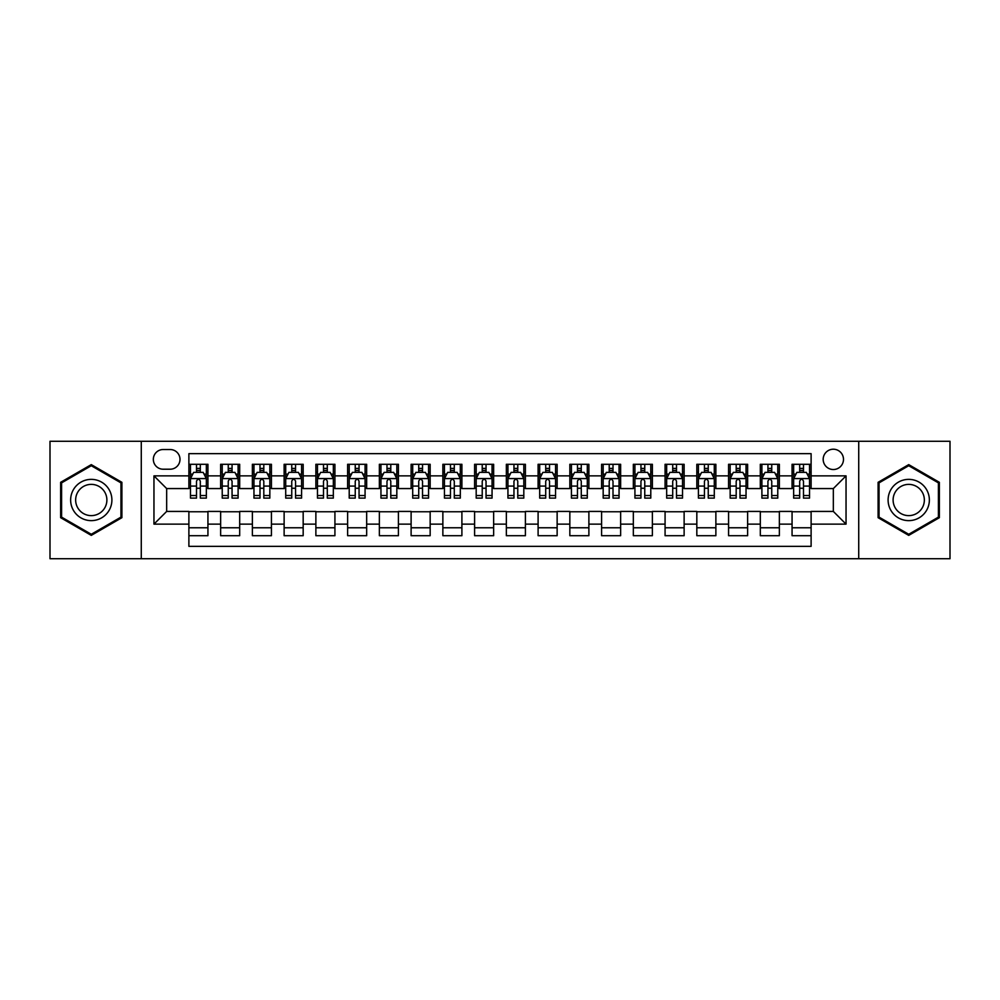 <?xml version="1.0" encoding="UTF-8"?>
<svg xmlns="http://www.w3.org/2000/svg" width="1000" height="1000" viewBox="0 0 1000 1000"><rect width="100%" height="100%" fill="white"/><g stroke="black" fill="none" stroke-linecap="round" stroke-linejoin="round"><path stroke-width="1.5" d="M833.337 449.212A10.163 10.163 0 0 0 823.175 459.363A10.163 10.163 0 0 0 833.337 469.525A10.163 10.163 0 0 0 843.487 459.363A10.163 10.163 0 0 0 833.337 449.212M858.725 558.725L950 558.725L950 441.275L858.725 441.275L858.725 558.725L141.275 558.725L141.275 441.275L50 441.275L50 558.725L141.275 558.725M811.112 464.288L792.062 464.288L792.062 475.875L779.362 475.875L779.362 488.575L792.062 488.575L792.062 475.875M779.362 475.875L779.362 464.288L760.312 464.288L760.312 475.875L747.625 475.875L747.625 488.575L760.312 488.575L760.312 475.875M747.625 475.875L747.625 464.288L728.575 464.288L728.575 475.875L715.875 475.875L715.875 488.575L728.575 488.575L728.575 475.875M715.875 475.875L715.875 464.288L696.825 464.288L696.825 475.875L684.125 475.875L684.125 488.575L696.825 488.575L696.825 475.875M684.125 475.875L684.125 464.288L665.075 464.288L665.075 475.875L652.375 475.875L652.375 488.575L665.075 488.575L665.075 475.875M652.375 475.875L652.375 464.288L633.337 464.288L633.337 475.875L620.638 475.875L620.638 488.575L633.337 488.575L633.337 475.875M620.638 475.875L620.638 464.288L601.587 464.288L601.587 475.875L588.888 475.875L588.888 488.575L601.587 488.575L601.587 475.875M588.888 475.875L588.888 464.288L569.837 464.288L569.837 475.875L557.137 475.875L557.137 488.575L569.837 488.575L569.837 475.875M557.137 475.875L557.137 464.288L538.1 464.288L538.1 475.875L525.4 475.875L525.4 488.575L538.1 488.575L538.1 475.875M525.4 475.875L525.4 464.288L506.35 464.288L506.35 475.875L493.65 475.875L493.65 488.575L506.35 488.575L506.35 475.875M493.65 475.875L493.65 464.288L474.6 464.288L474.6 475.875L461.9 475.875L461.9 488.575L474.6 488.575L474.6 475.875M461.9 475.875L461.9 464.288L442.863 464.288L442.863 475.875L430.163 475.875L430.163 488.575L442.863 488.575L442.863 475.875M430.163 475.875L430.163 464.288L411.112 464.288L411.112 475.875L398.413 475.875L398.413 488.575L411.112 488.575L411.112 475.875M398.413 475.875L398.413 464.288L379.363 464.288L379.363 475.875L366.662 475.875L366.662 488.575L379.363 488.575L379.363 475.875M366.662 475.875L366.662 464.288L347.625 464.288L347.625 475.875L334.925 475.875L334.925 488.575L347.625 488.575L347.625 475.875M334.925 475.875L334.925 464.288L315.875 464.288L315.875 475.875L303.175 475.875L303.175 488.575L315.875 488.575L315.875 475.875M303.175 475.875L303.175 464.288L284.125 464.288L284.125 475.875L271.425 475.875L271.425 488.575L284.125 488.575L284.125 475.875M271.425 475.875L271.425 464.288L252.375 464.288L252.375 475.875L239.688 475.875L239.688 488.575L252.375 488.575L252.375 475.875M239.688 475.875L239.688 464.288L220.637 464.288L220.637 488.575L207.938 488.575L207.938 464.288L188.888 464.288M188.888 535.712L207.938 535.712L207.938 511.425L220.637 511.425L220.637 535.712L239.688 535.712L239.688 511.425L252.375 511.425L252.375 524.125L239.688 524.125M252.375 524.125L252.375 535.712L271.425 535.712L271.425 511.425L284.125 511.425L284.125 524.125L271.425 524.125M284.125 524.125L284.125 535.712L303.175 535.712L303.175 511.425L315.875 511.425L315.875 524.125L303.175 524.125M315.875 524.125L315.875 535.712L334.925 535.712L334.925 511.425L347.625 511.425L347.625 524.125L334.925 524.125M347.625 524.125L347.625 535.712L366.662 535.712L366.662 511.425L379.363 511.425L379.363 524.125L366.662 524.125M379.363 524.125L379.363 535.712L398.413 535.712L398.413 511.425L411.112 511.425L411.112 524.125L398.413 524.125M411.112 524.125L411.112 535.712L430.163 535.712L430.163 511.425L442.863 511.425L442.863 524.125L430.163 524.125M442.863 524.125L442.863 535.712L461.9 535.712L461.9 511.425L474.6 511.425L474.6 524.125L461.9 524.125M474.6 524.125L474.6 535.712L493.65 535.712L493.65 511.425L506.35 511.425L506.35 524.125L493.65 524.125M506.35 524.125L506.35 535.712L525.4 535.712L525.4 511.425L538.1 511.425L538.1 524.125L525.4 524.125M538.1 524.125L538.1 535.712L557.137 535.712L557.137 511.425L569.837 511.425L569.837 524.125L557.137 524.125M569.837 524.125L569.837 535.712L588.888 535.712L588.888 511.425L601.587 511.425L601.587 524.125L588.888 524.125M601.587 524.125L601.587 535.712L620.638 535.712L620.638 511.425L633.337 511.425L633.337 524.125L620.638 524.125M633.337 524.125L633.337 535.712L652.375 535.712L652.375 511.425L665.075 511.425L665.075 524.125L652.375 524.125M665.075 524.125L665.075 535.712L684.125 535.712L684.125 511.425L696.825 511.425L696.825 524.125L684.125 524.125M696.825 524.125L696.825 535.712L715.875 535.712L715.875 511.425L728.575 511.425L728.575 524.125L715.875 524.125M728.575 524.125L728.575 535.712L747.625 535.712L747.625 511.425L760.312 511.425L760.312 524.125L747.625 524.125M760.312 524.125L760.312 535.712L779.362 535.712L779.362 511.425L792.062 511.425L792.062 524.125L779.362 524.125M163.175 469.212L170.162 469.212A9.838 9.838 0 0 0 180 459.363A9.838 9.838 0 0 0 170.162 449.525L163.175 449.525A9.838 9.838 0 0 0 153.338 459.363A9.838 9.838 0 0 0 163.175 469.212M858.725 441.275L141.275 441.275M811.112 475.875L811.112 453.65L188.888 453.65L188.888 488.575L166.663 488.575L166.663 511.425L188.888 511.425L188.888 546.35L811.112 546.35L811.112 511.425L833.337 511.425L833.337 488.575L811.112 488.575L811.112 475.875L846.038 475.875L846.038 524.125L811.112 524.125M188.888 524.125L153.963 524.125L153.963 475.875L188.888 475.875M792.062 524.125L792.062 535.712L811.112 535.712M188.888 472.225L190.475 472.225M196.513 472.225L200.312 472.225M206.35 472.225L207.938 472.225M188.888 488.25L190.475 488.25M196.513 488.25L200.312 488.25M206.35 488.25L207.938 488.25M188.888 511.75L207.938 511.75M188.888 527.775L207.938 527.775M220.637 488.25L222.225 488.25M228.25 488.25L232.062 488.25M238.1 488.25L239.688 488.25M220.637 472.225L222.225 472.225M228.25 472.225L232.062 472.225M238.1 472.225L239.688 472.225M220.637 511.75L239.688 511.75M220.637 527.775L239.688 527.775M252.375 511.75L271.425 511.75M252.375 527.775L271.425 527.775M252.375 472.225L253.962 472.225M260 472.225L263.812 472.225M269.837 472.225L271.425 472.225M252.375 488.25L253.962 488.25M260 488.25L263.812 488.25M269.837 488.25L271.425 488.25M284.125 511.75L303.175 511.75M284.125 527.775L303.175 527.775M284.125 472.225L285.712 472.225M291.75 472.225L295.55 472.225M301.588 472.225L303.175 472.225M284.125 488.25L285.712 488.25M291.75 488.25L295.55 488.25M301.588 488.25L303.175 488.25M315.875 511.75L334.925 511.75M315.875 527.775L334.925 527.775M315.875 472.225L317.462 472.225M323.488 472.225L327.3 472.225M333.338 472.225L334.925 472.225M315.875 488.25L317.462 488.25M323.488 488.25L327.3 488.25M333.338 488.25L334.925 488.25M347.625 511.75L366.662 511.75M347.625 527.775L366.662 527.775M347.625 472.225L349.212 472.225M355.238 472.225L359.05 472.225M365.075 472.225L366.662 472.225M347.625 488.25L349.212 488.25M355.238 488.25L359.05 488.25M365.075 488.25L366.662 488.25M379.363 511.75L398.413 511.75M379.363 527.775L398.413 527.775M379.363 472.225L380.95 472.225M386.987 472.225L390.788 472.225M396.825 472.225L398.413 472.225M379.363 488.25L380.95 488.25M386.987 488.25L390.788 488.25M396.825 488.25L398.413 488.25M411.112 511.75L430.163 511.75M411.112 527.775L430.163 527.775M411.112 472.225L412.7 472.225M418.725 472.225L422.537 472.225M428.575 472.225L430.163 472.225M411.112 488.25L412.7 488.25M418.725 488.25L422.537 488.25M428.575 488.25L430.163 488.25M442.863 511.75L461.9 511.75M442.863 527.775L461.9 527.775M442.863 472.225L444.45 472.225M450.475 472.225L454.288 472.225M460.312 472.225L461.9 472.225M442.863 488.25L444.45 488.25M450.475 488.25L454.288 488.25M460.312 488.25L461.9 488.25M474.6 511.75L493.65 511.75M474.6 527.775L493.65 527.775M474.6 472.225L476.188 472.225M482.225 472.225L486.037 472.225M492.062 472.225L493.65 472.225M474.6 488.25L476.188 488.25M482.225 488.25L486.037 488.25M492.062 488.25L493.65 488.25M506.35 511.75L525.4 511.75M506.35 527.775L525.4 527.775M506.35 472.225L507.938 472.225M513.962 472.225L517.775 472.225M523.812 472.225L525.4 472.225M506.35 488.25L507.938 488.25M513.962 488.25L517.775 488.25M523.812 488.25L525.4 488.25M538.1 511.75L557.137 511.75M538.1 527.775L557.137 527.775M538.1 472.225L539.688 472.225M545.712 472.225L549.525 472.225M555.55 472.225L557.137 472.225M538.1 488.25L539.688 488.25M545.712 488.25L549.525 488.25M555.55 488.25L557.137 488.25M569.837 511.75L588.888 511.75M569.837 527.775L588.888 527.775M569.837 472.225L571.425 472.225M577.463 472.225L581.275 472.225M587.3 472.225L588.888 472.225M569.837 488.25L571.425 488.25M577.463 488.25L581.275 488.25M587.3 488.25L588.888 488.25M601.587 511.75L620.638 511.75M601.587 527.775L620.638 527.775M601.587 472.225L603.175 472.225M609.212 472.225L613.013 472.225M619.05 472.225L620.638 472.225M601.587 488.25L603.175 488.25M609.212 488.25L613.013 488.25M619.05 488.25L620.638 488.25M633.337 511.75L652.375 511.75M633.337 527.775L652.375 527.775M633.337 472.225L634.925 472.225M640.95 472.225L644.762 472.225M650.788 472.225L652.375 472.225M633.337 488.25L634.925 488.25M640.95 488.25L644.762 488.25M650.788 488.25L652.375 488.25M665.075 511.75L684.125 511.75M665.075 527.775L684.125 527.775M665.075 472.225L666.663 472.225M672.7 472.225L676.513 472.225M682.537 472.225L684.125 472.225M665.075 488.25L666.663 488.25M672.7 488.25L676.513 488.25M682.537 488.25L684.125 488.25M696.825 511.75L715.875 511.75M696.825 527.775L715.875 527.775M696.825 472.225L698.413 472.225M704.45 472.225L708.25 472.225M714.287 472.225L715.875 472.225M696.825 488.25L698.413 488.25M704.45 488.25L708.25 488.25M714.287 488.25L715.875 488.25M728.575 511.75L747.625 511.75M728.575 527.775L747.625 527.775M728.575 472.225L730.163 472.225M736.188 472.225L740 472.225M746.038 472.225L747.625 472.225M728.575 488.25L730.163 488.25M736.188 488.25L740 488.25M746.038 488.25L747.625 488.25M760.312 511.75L779.362 511.75M760.312 527.775L779.362 527.775M760.312 472.225L761.9 472.225M767.938 472.225L771.75 472.225M777.775 472.225L779.362 472.225M760.312 488.25L761.9 488.25M767.938 488.25L771.75 488.25M777.775 488.25L779.362 488.25M792.062 511.75L811.112 511.75M792.062 527.775L811.112 527.775M792.062 472.225L793.65 472.225M799.688 472.225L803.487 472.225M809.525 472.225L811.112 472.225M792.062 488.25L793.65 488.25M799.688 488.25L803.487 488.25M809.525 488.25L811.112 488.25M166.663 488.575L153.963 475.875M166.663 511.425L153.963 524.125M846.038 475.875L833.337 488.575M846.038 524.125L833.337 511.425M91.275 535.375L121.9 517.688L121.9 482.312L91.275 464.625L60.637 482.312L60.637 517.688L91.275 535.375M939.362 482.312L908.725 464.625L878.1 482.312L878.1 517.688L908.725 535.375L939.362 517.688L939.362 482.312M200.312 468.413L196.513 468.413M206.35 495.513L200.312 495.513L200.312 498.1L206.35 498.1L206.35 478.725L203.175 472.375L193.65 472.375L190.475 478.725L190.475 498.1L196.513 498.1L196.513 495.513L190.475 495.513M190.475 478.725L190.475 464.288M206.35 478.725L206.35 464.288M196.513 472.375L196.513 464.288M200.312 464.288L200.312 472.375M200.312 495.513L200.312 481.112C199.05 478.663 197.775 478.663 196.513 481.112L196.513 495.513M91.275 479.363A20.638 20.638 0 0 0 70.638 500A20.638 20.638 0 0 0 91.275 520.638A20.638 20.638 0 0 0 111.9 500A20.638 20.638 0 0 0 91.275 479.363M91.275 484.375A15.625 15.625 0 0 0 75.65 500A15.625 15.625 0 0 0 91.275 515.625A15.625 15.625 0 0 0 106.888 500A15.625 15.625 0 0 0 91.275 484.375M120.95 517.137L91.275 534.275L61.588 517.137L61.588 482.863L91.275 465.725L120.95 482.863L120.95 517.137M890.863 489.688A20.638 20.638 0 0 0 898.413 517.875A20.638 20.638 0 0 0 926.6 510.312A20.638 20.638 0 0 0 919.05 482.125A20.638 20.638 0 0 0 890.863 489.688M895.2 492.188A15.625 15.625 0 0 0 900.913 513.525A15.625 15.625 0 0 0 922.262 507.812A15.625 15.625 0 0 0 916.538 486.475A15.625 15.625 0 0 0 895.2 492.188M938.413 482.863L938.413 517.137L908.725 534.275L879.05 517.137L879.05 482.863L908.725 465.725L938.413 482.863M232.062 468.413L228.25 468.413M238.1 495.513L232.062 495.513L232.062 498.1L238.1 498.1L238.1 478.725L234.925 472.375L225.4 472.375L222.225 478.725L222.225 498.1L228.25 498.1L228.25 495.513L222.225 495.513M222.225 478.725L222.225 464.288M238.1 478.725L238.1 464.288M228.25 472.375L228.25 464.288M232.062 464.288L232.062 472.375M232.062 495.513L232.062 481.112C230.8 478.663 229.525 478.663 228.25 481.112L228.25 495.513M263.812 468.413L260 468.413M269.837 495.513L263.812 495.513L263.812 498.1L269.837 498.1L269.837 478.725L266.663 472.375L257.137 472.375L253.962 478.725L253.962 498.1L260 498.1L260 495.513L253.962 495.513M253.962 478.725L253.962 464.288M269.837 478.725L269.837 464.288M260 472.375L260 464.288M263.812 464.288L263.812 472.375M263.812 495.513L263.812 481.112C262.538 478.663 261.275 478.663 260 481.112L260 495.513M295.55 468.413L291.75 468.413M301.588 495.513L295.55 495.513L295.55 498.1L301.588 498.1L301.588 478.725L298.412 472.375L288.888 472.375L285.712 478.725L285.712 498.1L291.75 498.1L291.75 495.513L285.712 495.513M285.712 478.725L285.712 464.288M301.588 478.725L301.588 464.288M291.75 472.375L291.75 464.288M295.55 464.288L295.55 472.375M295.55 495.513L295.55 481.112C294.288 478.663 293.012 478.663 291.75 481.112L291.75 495.513M327.3 468.413L323.488 468.413M333.338 495.513L327.3 495.513L327.3 498.1L333.338 498.1L333.338 478.725L330.163 472.375L320.637 472.375L317.462 478.725L317.462 498.1L323.488 498.1L323.488 495.513L317.462 495.513M317.462 478.725L317.462 464.288M333.338 478.725L333.338 464.288M323.488 472.375L323.488 464.288M327.3 464.288L327.3 472.375M327.3 495.513L327.3 481.112C326.037 478.663 324.762 478.663 323.488 481.112L323.488 495.513M359.05 468.413L355.238 468.413M365.075 495.513L359.05 495.513L359.05 498.1L365.075 498.1L365.075 478.725L361.9 472.375L352.375 472.375L349.212 478.725L349.212 498.1L355.238 498.1L355.238 495.513L349.212 495.513M349.212 478.725L349.212 464.288M365.075 478.725L365.075 464.288M355.238 472.375L355.238 464.288M359.05 464.288L359.05 472.375M359.05 495.513L359.05 481.112C357.775 478.663 356.512 478.663 355.238 481.112L355.238 495.513M390.788 468.413L386.987 468.413M396.825 495.513L390.788 495.513L390.788 498.1L396.825 498.1L396.825 478.725L393.65 472.375L384.125 472.375L380.95 478.725L380.95 498.1L386.987 498.1L386.987 495.513L380.95 495.513M380.95 478.725L380.95 464.288M396.825 478.725L396.825 464.288M386.987 472.375L386.987 464.288M390.788 464.288L390.788 472.375M390.788 495.513L390.788 481.112C389.525 478.663 388.25 478.663 386.987 481.112L386.987 495.513M422.537 468.413L418.725 468.413M428.575 495.513L422.537 495.513L422.537 498.1L428.575 498.1L428.575 478.725L425.4 472.375L415.875 472.375L412.7 478.725L412.7 498.1L418.725 498.1L418.725 495.513L412.7 495.513M412.7 478.725L412.7 464.288M428.575 478.725L428.575 464.288M418.725 472.375L418.725 464.288M422.537 464.288L422.537 472.375M422.537 495.513L422.537 481.112C421.275 478.663 420 478.663 418.725 481.112L418.725 495.513M454.288 468.413L450.475 468.413M460.312 495.513L454.288 495.513L454.288 498.1L460.312 498.1L460.312 478.725L457.137 472.375L447.625 472.375L444.45 478.725L444.45 498.1L450.475 498.1L450.475 495.513L444.45 495.513M444.45 478.725L444.45 464.288M460.312 478.725L460.312 464.288M450.475 472.375L450.475 464.288M454.288 464.288L454.288 472.375M454.288 495.513L454.288 481.112C453.013 478.663 451.75 478.663 450.475 481.112L450.475 495.513M486.037 468.413L482.225 468.413M492.062 495.513L486.037 495.513L486.037 498.1L492.062 498.1L492.062 478.725L488.888 472.375L479.363 472.375L476.188 478.725L476.188 498.1L482.225 498.1L482.225 495.513L476.188 495.513M476.188 478.725L476.188 464.288M492.062 478.725L492.062 464.288M482.225 472.375L482.225 464.288M486.037 464.288L486.037 472.375M486.037 495.513L486.037 481.112C484.762 478.663 483.5 478.663 482.225 481.112L482.225 495.513M517.775 468.413L513.962 468.413M523.812 495.513L517.775 495.513L517.775 498.1L523.812 498.1L523.812 478.725L520.638 472.375L511.112 472.375L507.938 478.725L507.938 498.1L513.962 498.1L513.962 495.513L507.938 495.513M507.938 478.725L507.938 464.288M523.812 478.725L523.812 464.288M513.962 472.375L513.962 464.288M517.775 464.288L517.775 472.375M517.775 495.513L517.775 481.112C516.512 478.663 515.237 478.663 513.962 481.112L513.962 495.513M549.525 468.413L545.712 468.413M555.55 495.513L549.525 495.513L549.525 498.1L555.55 498.1L555.55 478.725L552.375 472.375L542.863 472.375L539.688 478.725L539.688 498.1L545.712 498.1L545.712 495.513L539.688 495.513M539.688 478.725L539.688 464.288M555.55 478.725L555.55 464.288M545.712 472.375L545.712 464.288M549.525 464.288L549.525 472.375M549.525 495.513L549.525 481.112C548.25 478.663 546.987 478.663 545.712 481.112L545.712 495.513M581.275 468.413L577.463 468.413M587.3 495.513L581.275 495.513L581.275 498.1L587.3 498.1L587.3 478.725L584.125 472.375L574.6 472.375L571.425 478.725L571.425 498.1L577.463 498.1L577.463 495.513L571.425 495.513M571.425 478.725L571.425 464.288M587.3 478.725L587.3 464.288M577.463 472.375L577.463 464.288M581.275 464.288L581.275 472.375M581.275 495.513L581.275 481.112C580 478.663 578.737 478.663 577.463 481.112L577.463 495.513M613.013 468.413L609.212 468.413M619.05 495.513L613.013 495.513L613.013 498.1L619.05 498.1L619.05 478.725L615.875 472.375L606.35 472.375L603.175 478.725L603.175 498.1L609.212 498.1L609.212 495.513L603.175 495.513M603.175 478.725L603.175 464.288M619.05 478.725L619.05 464.288M609.212 472.375L609.212 464.288M613.013 464.288L613.013 472.375M613.013 495.513L613.013 481.112C611.75 478.663 610.475 478.663 609.212 481.112L609.212 495.513M644.762 468.413L640.95 468.413M650.788 495.513L644.762 495.513L644.762 498.1L650.788 498.1L650.788 478.725L647.625 472.375L638.1 472.375L634.925 478.725L634.925 498.1L640.95 498.1L640.95 495.513L634.925 495.513M634.925 478.725L634.925 464.288M650.788 478.725L650.788 464.288M640.95 472.375L640.95 464.288M644.762 464.288L644.762 472.375M644.762 495.513L644.762 481.112C643.5 478.663 642.225 478.663 640.95 481.112L640.95 495.513M676.513 468.413L672.7 468.413M682.537 495.513L676.513 495.513L676.513 498.1L682.537 498.1L682.537 478.725L679.362 472.375L669.837 472.375L666.663 478.725L666.663 498.1L672.7 498.1L672.7 495.513L666.663 495.513M666.663 478.725L666.663 464.288M682.537 478.725L682.537 464.288M672.7 472.375L672.7 464.288M676.513 464.288L676.513 472.375M676.513 495.513L676.513 481.112C675.238 478.663 673.975 478.663 672.7 481.112L672.7 495.513M708.25 468.413L704.45 468.413M714.287 495.513L708.25 495.513L708.25 498.1L714.287 498.1L714.287 478.725L711.112 472.375L701.587 472.375L698.413 478.725L698.413 498.1L704.45 498.1L704.45 495.513L698.413 495.513M698.413 478.725L698.413 464.288M714.287 478.725L714.287 464.288M704.45 472.375L704.45 464.288M708.25 464.288L708.25 472.375M708.25 495.513L708.25 481.112C706.988 478.663 705.713 478.663 704.45 481.112L704.45 495.513M740 468.413L736.188 468.413M746.038 495.513L740 495.513L740 498.1L746.038 498.1L746.038 478.725L742.862 472.375L733.337 472.375L730.163 478.725L730.163 498.1L736.188 498.1L736.188 495.513L730.163 495.513M730.163 478.725L730.163 464.288M746.038 478.725L746.038 464.288M736.188 472.375L736.188 464.288M740 464.288L740 472.375M740 495.513L740 481.112C738.737 478.663 737.463 478.663 736.188 481.112L736.188 495.513M771.75 468.413L767.938 468.413M777.775 495.513L771.75 495.513L771.75 498.1L777.775 498.1L777.775 478.725L774.6 472.375L765.075 472.375L761.9 478.725L761.9 498.1L767.938 498.1L767.938 495.513L761.9 495.513M761.9 478.725L761.9 464.288M777.775 478.725L777.775 464.288M767.938 472.375L767.938 464.288M771.75 464.288L771.75 472.375M771.75 495.513L771.75 481.112C770.475 478.663 769.212 478.663 767.938 481.112L767.938 495.513M803.487 468.413L799.688 468.413M809.525 495.513L803.487 495.513L803.487 498.1L809.525 498.1L809.525 478.725L806.35 472.375L796.825 472.375L793.65 478.725L793.65 498.1L799.688 498.1L799.688 495.513L793.65 495.513M793.65 478.725L793.65 464.288M809.525 478.725L809.525 464.288M799.688 472.375L799.688 464.288M803.487 464.288L803.487 472.375M803.487 495.513L803.487 481.112C802.225 478.663 800.95 478.663 799.688 481.112L799.688 495.513M220.637 524.125L207.938 524.125M220.637 475.875L207.938 475.875M206.275 478.575L190.55 478.575M190.475 474.125L192.775 474.125M204.05 474.125L206.35 474.125M196.513 486.087L190.475 486.087M206.35 486.087L200.312 486.087M200.312 470.438L196.513 470.438M238.012 478.575L222.3 478.575M222.225 474.125L224.525 474.125M235.8 474.125L238.1 474.125M228.25 486.087L222.225 486.087M238.1 486.087L232.062 486.087M232.062 470.438L228.25 470.438M269.762 478.575L254.05 478.575M253.962 474.125L256.275 474.125M267.538 474.125L269.837 474.125M260 486.087L253.962 486.087M269.837 486.087L263.812 486.087M263.812 470.438L260 470.438M301.512 478.575L285.788 478.575M285.712 474.125L288.012 474.125M299.288 474.125L301.588 474.125M291.75 486.087L285.712 486.087M301.588 486.087L295.55 486.087M295.55 470.438L291.75 470.438M333.25 478.575L317.538 478.575M317.462 474.125L319.762 474.125M331.037 474.125L333.338 474.125M323.488 486.087L317.462 486.087M333.338 486.087L327.3 486.087M327.3 470.438L323.488 470.438M365 478.575L349.288 478.575M349.212 474.125L351.512 474.125M362.775 474.125L365.075 474.125M355.238 486.087L349.212 486.087M365.075 486.087L359.05 486.087M359.05 470.438L355.238 470.438M396.75 478.575L381.037 478.575M380.95 474.125L383.25 474.125M394.525 474.125L396.825 474.125M386.987 486.087L380.95 486.087M396.825 486.087L390.788 486.087M390.788 470.438L386.987 470.438M428.488 478.575L412.775 478.575M412.7 474.125L415 474.125M426.275 474.125L428.575 474.125M418.725 486.087L412.7 486.087M428.575 486.087L422.537 486.087M422.537 470.438L418.725 470.438M460.238 478.575L444.525 478.575M444.45 474.125L446.75 474.125M458.013 474.125L460.312 474.125M450.475 486.087L444.45 486.087M460.312 486.087L454.288 486.087M454.288 470.438L450.475 470.438M491.987 478.575L476.275 478.575M476.188 474.125L478.488 474.125M489.762 474.125L492.062 474.125M482.225 486.087L476.188 486.087M492.062 486.087L486.037 486.087M486.037 470.438L482.225 470.438M523.725 478.575L508.013 478.575M507.938 474.125L510.238 474.125M521.512 474.125L523.812 474.125M513.962 486.087L507.938 486.087M523.812 486.087L517.775 486.087M517.775 470.438L513.962 470.438M555.475 478.575L539.763 478.575M539.688 474.125L541.987 474.125M553.25 474.125L555.55 474.125M545.712 486.087L539.688 486.087M555.55 486.087L549.525 486.087M549.525 470.438L545.712 470.438M587.225 478.575L571.512 478.575M571.425 474.125L573.725 474.125M585 474.125L587.3 474.125M577.463 486.087L571.425 486.087M587.3 486.087L581.275 486.087M581.275 470.438L577.463 470.438M618.962 478.575L603.25 478.575M603.175 474.125L605.475 474.125M616.75 474.125L619.05 474.125M609.212 486.087L603.175 486.087M619.05 486.087L613.013 486.087M613.013 470.438L609.212 470.438M650.713 478.575L635 478.575M634.925 474.125L637.225 474.125M648.487 474.125L650.788 474.125M640.95 486.087L634.925 486.087M650.788 486.087L644.762 486.087M644.762 470.438L640.95 470.438M682.463 478.575L666.75 478.575M666.663 474.125L668.962 474.125M680.238 474.125L682.537 474.125M672.7 486.087L666.663 486.087M682.537 486.087L676.513 486.087M676.513 470.438L672.7 470.438M714.212 478.575L698.487 478.575M698.413 474.125L700.713 474.125M711.988 474.125L714.287 474.125M704.45 486.087L698.413 486.087M714.287 486.087L708.25 486.087M708.25 470.438L704.45 470.438M745.95 478.575L730.238 478.575M730.163 474.125L732.463 474.125M743.725 474.125L746.038 474.125M736.188 486.087L730.163 486.087M746.038 486.087L740 486.087M740 470.438L736.188 470.438M777.7 478.575L761.988 478.575M761.9 474.125L764.2 474.125M775.475 474.125L777.775 474.125M767.938 486.087L761.9 486.087M777.775 486.087L771.75 486.087M771.75 470.438L767.938 470.438M809.45 478.575L793.725 478.575M793.65 474.125L795.95 474.125M807.225 474.125L809.525 474.125M799.688 486.087L793.65 486.087M809.525 486.087L803.487 486.087M803.487 470.438L799.688 470.438"/></g></svg>
